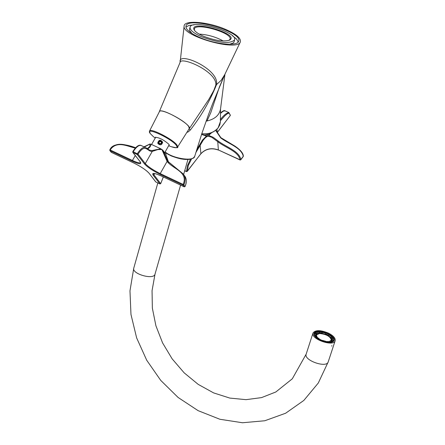 <?xml version="1.0" encoding="UTF-8"?>
<svg xmlns="http://www.w3.org/2000/svg" width="445" height="445" viewBox="0 0 445 445"><rect width="100%" height="100%" fill="white"/><g stroke="black" fill="none" stroke-linecap="round" stroke-linejoin="round"><path stroke-width="0.67" d="M229.131 40.3L230.071 39.182C232.746 32.813 195.411 22.178 194.326 28.997L194.537 30.449M223.257 40.968C215.742 36.885 207.715 34.599 199.176 34.104M203.499 36.229C198.692 34.137 195.628 32.096 194.304 30.11C187.712 18.812 241.062 34.015 229.509 40.139C223.596 41.902 214.924 40.595 203.499 36.229M201.641 36.807C219.035 43.093 230.026 44.127 234.621 39.905C237.93 31.968 191.45 18.729 190.076 27.217C189.72 30.004 193.575 33.197 201.641 36.807M159.249 111.962L159.316 111.651C160.45 106.8 192.735 125.14 189.297 128.677L208.816 99.396L213.739 90.591L215.775 85.284C217.905 71.689 179.98 55.553 179.991 62.634L180.164 62.027C177.533 50.741 220.281 69.292 216.415 84.889C210.051 100.781 201.368 115.811 190.371 129.979L188.252 131.848L186.833 132.432M165.156 151.895C172.543 158.576 193.925 161.796 194.693 156.395L201.785 133.734L208.382 114.905L212.649 103.641L224.753 74.604L221.176 80.306L215.775 85.284M206.207 120.912L206.997 120.968L206.141 121.101M189.003 128.994L190.371 129.979M225.548 29.37C236.423 34.176 241.34 38.409 240.294 42.064C237.23 51.759 181.616 35.917 184.119 26.066C183.991 19.747 208.254 21.799 225.548 29.37M199.633 37.43C215.58 44.489 237.941 46.508 238.715 41.118C242.608 31.701 187.612 16.037 185.965 26.088C185.537 29.376 190.093 33.158 199.633 37.43M224.97 74.109L220.531 108.997C219.363 115.188 214.852 119.177 206.997 120.968L210.791 112.657L219.391 87.014L224.441 75.305M238.225 42.008L236.534 39.026L232.373 35.706M194.198 24.831L188.914 25.46L185.91 27.106M229.659 44.244L233.252 42.959L233.975 42.064L234.621 39.905M190.076 27.217L189.487 29.392L189.631 30.533L192.012 33.52M155.388 137.805L155.366 137.349C159.26 137.494 163.793 139.836 168.972 144.391L169.217 145.231L168.811 145.448M188.802 126.719L189.236 128.616L177.611 147.034L177.155 145.32C173.706 139.669 150.282 127.593 149.531 131.053L159.41 111.645C160.311 107.757 185.254 120.528 188.802 126.719M331.759 346.154L331.864 345.598M333.644 340.38L333.611 338.55L332.459 338.339L332.482 339.947L333.644 340.38L333.383 341.17M331.163 336.509L328.805 334.735L329.45 334.445L332.137 336.47L331.163 336.509L330.835 337.521M325.734 333.272L322.419 332.348L322.186 331.736L325.957 332.788L325.451 334.139L325.957 332.788M319.349 332.103L316.996 332.565L316.022 331.987L318.698 331.453L319.349 332.103L319.037 333.066M315.716 333.683L315.705 335.274L314.548 335.063L314.465 333.494L315.716 333.683L315.577 334.112M316.974 337.11L319.338 338.906L318.676 339.196L315.989 337.154L316.974 337.11M329.539 342.222L332.215 341.665L331.225 341.076L328.872 341.56L329.467 342.428M332.532 338.356L331.792 337.527L332.137 336.47M332.115 341.977L332.215 341.665M325.963 342.116L322.202 340.881L322.43 340.386L325.784 341.321L326.018 341.944M315.705 335.274L315.36 336.342L315.989 337.154M314.431 335.424L314.548 335.063M315.544 334.451L316.656 333.628L315.677 333.044L315.004 333.416M315.677 333.044L316.022 331.987M321.996 333.21L321.846 332.793L319.221 332.51M321.846 332.793L322.186 331.736M328.638 335.235L325.612 333.845M333.155 341.387L332.137 341.009L332.482 339.947M332.137 341.009L331.853 341.454M328.594 342.422L328.872 341.56M319.093 339.646L319.338 338.906M316.656 333.628L316.996 332.565M317.029 333.6L315.55 334.529M332.204 340.798L331.603 338.673M322.13 333.233L322.419 332.348M328.51 335.625L328.805 334.735M331.163 337.927L332.115 339.401L332.459 338.339M330.841 341.226L331.759 340.18C330.935 336.214 326.841 333.833 319.482 333.038L317.435 333.416L316.356 334.128L315.839 335.291L316.178 337.143M331.369 341.165L331.759 340.18M316.028 334.707L316.751 337.121M319.232 339.224L322.275 340.72M325.924 341.693L328.794 341.81M329.289 341.532L331.447 340.069C330.657 336.259 326.725 333.973 319.655 333.21L316.334 334.812L317.19 337.321M319.282 339.068L322.336 340.586M325.862 341.526L328.861 341.604M331.392 340.219C330.362 336.448 326.419 334.217 319.555 333.516L316.295 334.968M315.36 336.342L314.926 336.259M331.792 337.527L330.874 337.566M196.562 150.137L202.442 140.119L206.419 136.087L201.552 134.423M206.419 136.087L208.922 135.547L210.107 134.023L204.516 135.219M208.922 135.547L213.161 137.271L218.278 141.076L217.766 141.688L211.653 137.199L207.748 136.098L205.557 137.533L203.27 140.114L195.794 152.68M211.842 132.566L210.107 134.023M218.278 141.076C225.899 146.961 239.343 150.989 240.89 159.677L243.287 156.479C241.757 147.785 228.318 143.78 220.709 137.905L215.636 130.368M216.999 129.172L217.238 132.482L230.293 115.539L229.37 113.447L228.819 113.214L227.345 113.725L224.825 115.817L220.425 120.706M191.578 158.943L188.352 165.395L187.289 171.336L200.867 153.72L200.161 145.47L199.499 145.109M200.723 153.909L200.867 153.72C205.59 148.73 211.425 147.473 218.367 149.948L240.155 160.028L240.89 159.677L240.1 159.894C238.487 151.333 225.192 147.573 217.766 141.688L218.367 149.948L240.35 159.939M215.831 130.218L220.87 137.666L215.842 130.207M201.585 134.34C205.345 135.786 208.666 135.236 211.542 132.688M220.709 137.905L220.87 137.666L234.854 146.06C240.461 149.882 243.298 153.252 243.359 156.178L243.104 156.718M160.717 148.752L162.82 150.171L167.771 161.257L167.109 161.407L160.211 173.606L183.145 184.43C188.652 171.826 172.549 168.777 167.109 161.407L161.891 149.514L157.864 149.57L152.251 151.389L151.929 150.577L160.717 148.752L150.95 144.208L150.738 145.621L149.859 147.128L148.558 148.341L147.384 148.697M165.746 154.209L168.594 162.308L165.746 154.209L162.82 150.171M152.251 151.389C147.729 152.084 145.354 142.584 138.028 154.187L145.287 163.615L152.251 151.389M149.848 144.136L150.95 144.208M154.632 173.556L153.914 174.824L160.706 183.646L163.304 176.943M135.347 148.124C127.403 146.366 116.64 140.297 110.16 149.965L132.432 160.484L135.269 155.533M147.306 148.63L149.737 146.583L150.104 144.03L144.302 146.967M147.473 148.602L147.785 148.647M328.677 333.233C320.634 329.901 315.41 329.823 313.002 332.999C310.404 339.034 333.683 347.15 335.174 340.709C335.613 338.245 333.444 335.752 328.677 333.233M158.921 142.634L159.599 141.599L160.995 141.638L161.496 142.561M158.765 142.344L159.41 143.535L160.823 143.585L161.591 142.394L160.929 141.187L159.51 141.154L158.759 142.311M160.945 141.198L161.012 141.649L160.929 141.187M159.577 141.61L159.51 141.154M159.599 141.599L159.527 141.148M158.014 143.652L157.764 142.906C158.926 139.597 160.55 139.346 162.636 142.155C161.908 145.092 160.367 145.593 158.014 143.652M158.537 143.218L159.827 144.136L161.379 143.718L162.024 142.283L161.813 141.51L160.528 140.598L158.976 141.009L158.487 141.66L158.537 143.218M193.38 157.958C188.469 160.534 180.909 159.772 170.713 155.672L165.028 152.129M201.78 133.739C208.705 134.384 214.162 132.399 218.139 127.793L220.42 121.518L220.503 109.225M168.638 145.76L171.253 146.694C176.17 148.341 177.917 147.985 176.498 145.626C172.137 138.773 144.224 125.924 150.193 133.472L153.074 136.348L150.115 133.389L149.531 131.053M220.481 113.013C222.778 110.916 224.286 110.188 224.992 110.822L223.257 111.172L220.475 113.425M220.264 119.738C223.54 115.405 226.41 113.008 228.875 112.552L224.992 110.822M184.731 170.646L186.483 171.464L187.456 165.651L190.532 159.204M184.697 170.769L186.55 171.637L187.289 171.336L186.772 171.531M218.567 150.037L218.428 150.076C211.431 147.601 205.568 148.853 200.834 153.848L186.972 171.514M243.359 156.178L240.556 159.905M217.082 132.771L230.137 115.739M137.371 153.659C140.826 148.402 143.685 146.427 145.954 147.734L141.777 145.788C139.496 144.475 136.632 146.444 133.177 151.689L138.028 154.187L137.194 154.482L132.999 152.507L140.325 161.952C141.872 164.55 139.196 164.305 132.299 161.224L110.032 150.705L111.4 152.39L133.617 162.892C140.959 166.552 146.099 169.984 149.031 173.177L155.883 182.011L159.905 183.924L153.108 175.108C151.606 172.588 154.343 172.883 161.318 175.992L184.191 186.805L182.99 185.176L160.066 174.345C152.646 170.658 147.445 167.175 144.464 163.905L137.194 154.482L137.371 153.659M149.409 150.093L151.929 150.577M161.318 175.992L184.224 186.833L185.042 186.449C186.894 182.483 186.672 178.868 184.38 175.603L183.19 173.945C185.482 177.216 185.704 180.842 183.852 184.82L184.998 186.538M167.771 161.257L183.19 173.945L167.932 161.485M109.909 149.826C116.507 139.986 127.548 145.843 135.658 147.768M153.436 173.533L153.914 174.824L153.108 175.108M144.464 163.905L145.287 163.615C148.135 166.747 153.108 170.073 160.211 173.606L160.066 174.345M132.299 161.224L132.432 160.484C137.071 162.62 139.786 163.332 140.587 162.614L140.609 162.586M153.453 173.5L153.419 173.539C154.026 173.172 156.673 173.995 161.357 176.02L161.402 176.031M184.38 175.603C186.65 178.234 186.878 181.871 185.064 186.511L184.286 186.839M160.706 183.646L159.905 183.924L160.706 183.646M160.69 183.674L163.354 176.965M160.005 183.957L155.961 182.049M182.99 185.176L183.852 184.82L183.145 184.43L182.99 185.176M155.7 181.866L149.031 173.177M111.489 152.435L133.65 162.926C140.954 166.58 146.021 169.946 148.847 173.033M141.66 145.732C139.213 144.18 136.253 146.144 132.777 151.628L132.81 152.357L133.177 151.689L132.777 151.628L132.81 152.357L140.325 161.952M110.032 150.705L110.16 149.965L109.843 149.82L110.032 150.705M135.68 147.74C126.046 144.136 113.163 141.894 109.843 149.82L109.859 150.566L111.228 152.257M333.377 341.415C328.176 345.676 309.32 336.286 314.849 332.231C320.089 328.093 338.667 337.266 333.377 341.415M313.002 332.999L306.166 354.148C303.512 360.35 326.675 368.466 328.221 361.863L335.174 340.709M306.166 354.148L292.298 378.806L275.839 391.978L261.577 397.602L246.024 399.666L229.809 398.08L213.628 392.907L198.197 384.374L184.169 372.849L172.132 358.831L162.586 342.917L155.906 325.768L152.351 308.101L152.056 290.663L155.005 274.17C153.848 280.244 131.553 273.897 133.773 268.124L129.973 290.824L130.969 314.431L136.637 337.905L146.705 360.216L160.723 380.38L178.106 397.468L198.12 410.663L219.902 419.268L242.481 422.75L264.775 420.764L285.612 413.244L303.813 400.45L318.297 383.012L328.221 361.863M333.021 341.549L333.772 340.508L333.789 339.224M333.539 338.539L332.081 336.643M329.228 334.545L325.896 332.988M322.124 331.937L318.876 331.631M315.983 332.109L314.231 333.711L314.348 335.241L315.883 337.349L319.354 339.791L323.865 341.615L328.421 342.416L331.976 342.027L333.772 340.508M180.164 62.033L184.119 26.066M240.294 42.064L224.753 74.604M159.316 111.651L179.991 62.634M165.017 152.14L168.026 154.27L171.926 156.206L180.898 158.898L185.632 159.477L189.692 159.343L193.136 158.264L194.693 156.395M220.42 121.518L219.819 124.828L218.106 127.91C214.101 132.538 208.649 134.518 201.746 133.845M155.21 138.117L153.074 136.348M171.253 146.694C176.47 147.929 178.59 148.04 177.611 147.034M333.4 341.148L333.717 340.191M314.153 334.451L314.465 333.494M155.772 137.132L151.573 144.497M169.195 144.775L164.656 152.785M230.365 115.222L228.875 112.552M145.96 147.74L149.62 150.204M140.136 161.802L140.592 162.631M144.019 146.833L149.87 144.024M166.252 153.119L165.879 154.454M157.83 182.951L133.773 268.124M187.935 159.494L183.613 174.54M180.581 185.109L155.005 274.17"/></g></svg>
